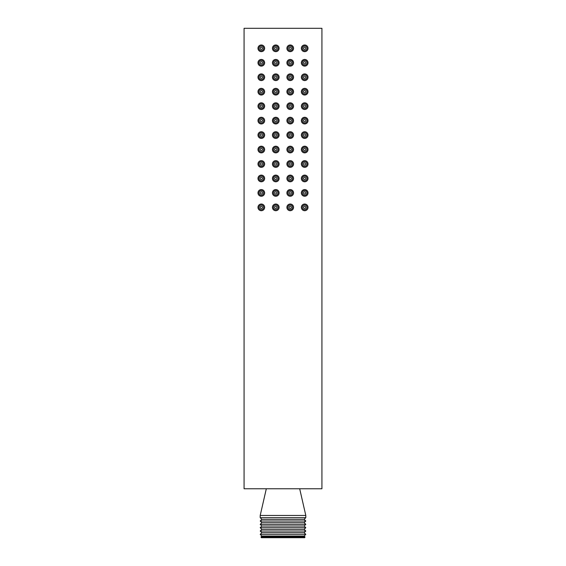 <?xml version="1.0" encoding="UTF-8"?>
<svg xmlns="http://www.w3.org/2000/svg" width="566" height="566" viewBox="0 0 566 566"><rect width="100%" height="100%" fill="white"/><g stroke="black" fill="none" stroke-linecap="round" stroke-linejoin="round"><path stroke-width="0.85" d="M244.073 488.762L321.927 488.762L321.927 28.3L244.073 28.3L244.073 488.762M299.683 488.762L305.803 515.456L305.803 517.678L260.197 517.678L260.197 515.456L305.803 515.456M266.317 488.762L260.197 515.456M260.983 536.915L261.308 537.7L304.692 537.7L305.017 536.915L260.983 536.915L261.867 536.03L260.197 534.361L261.867 532.698L304.133 532.698L305.803 531.028L260.197 531.028L261.867 529.359L260.197 527.689L261.867 526.019L304.133 526.019L305.803 524.357L260.197 524.357L261.867 522.687L260.197 521.017L261.867 519.347L260.197 517.678M261.867 519.347L304.133 519.347L305.803 517.678M261.867 522.687L304.133 522.687L305.803 521.017L304.133 519.347M305.803 521.017L260.197 521.017M305.803 524.357L304.133 522.687M261.867 526.019L260.197 524.357M261.867 529.359L304.133 529.359L305.803 527.689L304.133 526.019M305.803 527.689L260.197 527.689M305.803 531.028L304.133 529.359M261.867 532.698L260.197 531.028M261.867 536.03L304.133 536.03L305.803 534.361L304.133 532.698M305.803 534.361L260.197 534.361M305.017 536.915L304.133 536.03M264.647 48.322A3.339 3.339 0 0 0 261.308 44.983A3.339 3.339 0 0 0 257.976 48.322A3.339 3.339 0 0 0 261.308 51.655A3.339 3.339 0 0 0 264.647 48.322M279.109 48.322A3.339 3.339 0 0 0 275.769 44.983A3.339 3.339 0 0 0 272.437 48.322A3.339 3.339 0 0 0 275.769 51.655A3.339 3.339 0 0 0 279.109 48.322M293.563 48.322A3.339 3.339 0 0 0 290.231 44.983A3.339 3.339 0 0 0 286.891 48.322A3.339 3.339 0 0 0 290.231 51.655A3.339 3.339 0 0 0 293.563 48.322M308.024 48.322A3.339 3.339 0 0 0 304.692 44.983A3.339 3.339 0 0 0 301.353 48.322A3.339 3.339 0 0 0 304.692 51.655A3.339 3.339 0 0 0 308.024 48.322M264.647 62.776A3.339 3.339 0 0 0 261.308 59.444A3.339 3.339 0 0 0 257.976 62.776A3.339 3.339 0 0 0 261.308 66.116A3.339 3.339 0 0 0 264.647 62.776M279.109 62.776A3.339 3.339 0 0 0 275.769 59.444A3.339 3.339 0 0 0 272.437 62.776A3.339 3.339 0 0 0 275.769 66.116A3.339 3.339 0 0 0 279.109 62.776M293.563 62.776A3.339 3.339 0 0 0 290.231 59.444A3.339 3.339 0 0 0 286.891 62.776A3.339 3.339 0 0 0 290.231 66.116A3.339 3.339 0 0 0 293.563 62.776M308.024 62.776A3.339 3.339 0 0 0 304.692 59.444A3.339 3.339 0 0 0 301.353 62.776A3.339 3.339 0 0 0 304.692 66.116A3.339 3.339 0 0 0 308.024 62.776M264.647 77.238A3.339 3.339 0 0 0 261.308 73.898A3.339 3.339 0 0 0 257.976 77.238A3.339 3.339 0 0 0 261.308 80.577A3.339 3.339 0 0 0 264.647 77.238M279.109 77.238A3.339 3.339 0 0 0 275.769 73.898A3.339 3.339 0 0 0 272.437 77.238A3.339 3.339 0 0 0 275.769 80.577A3.339 3.339 0 0 0 279.109 77.238M293.563 77.238A3.339 3.339 0 0 0 290.231 73.898A3.339 3.339 0 0 0 286.891 77.238A3.339 3.339 0 0 0 290.231 80.577A3.339 3.339 0 0 0 293.563 77.238M308.024 77.238A3.339 3.339 0 0 0 304.692 73.898A3.339 3.339 0 0 0 301.353 77.238A3.339 3.339 0 0 0 304.692 80.577A3.339 3.339 0 0 0 308.024 77.238M264.647 91.699A3.339 3.339 0 0 0 261.308 88.36A3.339 3.339 0 0 0 257.976 91.699A3.339 3.339 0 0 0 261.308 95.031A3.339 3.339 0 0 0 264.647 91.699M279.109 91.699A3.339 3.339 0 0 0 275.769 88.36A3.339 3.339 0 0 0 272.437 91.699A3.339 3.339 0 0 0 275.769 95.031A3.339 3.339 0 0 0 279.109 91.699M293.563 91.699A3.339 3.339 0 0 0 290.231 88.36A3.339 3.339 0 0 0 286.891 91.699A3.339 3.339 0 0 0 290.231 95.031A3.339 3.339 0 0 0 293.563 91.699M308.024 91.699A3.339 3.339 0 0 0 304.692 88.36A3.339 3.339 0 0 0 301.353 91.699A3.339 3.339 0 0 0 304.692 95.031A3.339 3.339 0 0 0 308.024 91.699M264.647 106.153A3.339 3.339 0 0 0 261.308 102.821A3.339 3.339 0 0 0 257.976 106.153A3.339 3.339 0 0 0 261.308 109.493A3.339 3.339 0 0 0 264.647 106.153M279.109 106.153A3.339 3.339 0 0 0 275.769 102.821A3.339 3.339 0 0 0 272.437 106.153A3.339 3.339 0 0 0 275.769 109.493A3.339 3.339 0 0 0 279.109 106.153M293.563 106.153A3.339 3.339 0 0 0 290.231 102.821A3.339 3.339 0 0 0 286.891 106.153A3.339 3.339 0 0 0 290.231 109.493A3.339 3.339 0 0 0 293.563 106.153M308.024 106.153A3.339 3.339 0 0 0 304.692 102.821A3.339 3.339 0 0 0 301.353 106.153A3.339 3.339 0 0 0 304.692 109.493A3.339 3.339 0 0 0 308.024 106.153M264.647 120.615A3.339 3.339 0 0 0 261.308 117.275A3.339 3.339 0 0 0 257.976 120.615A3.339 3.339 0 0 0 261.308 123.954A3.339 3.339 0 0 0 264.647 120.615M279.109 120.615A3.339 3.339 0 0 0 275.769 117.275A3.339 3.339 0 0 0 272.437 120.615A3.339 3.339 0 0 0 275.769 123.954A3.339 3.339 0 0 0 279.109 120.615M293.563 120.615A3.339 3.339 0 0 0 290.231 117.275A3.339 3.339 0 0 0 286.891 120.615A3.339 3.339 0 0 0 290.231 123.954A3.339 3.339 0 0 0 293.563 120.615M308.024 120.615A3.339 3.339 0 0 0 304.692 117.275A3.339 3.339 0 0 0 301.353 120.615A3.339 3.339 0 0 0 304.692 123.954A3.339 3.339 0 0 0 308.024 120.615M264.647 135.076A3.339 3.339 0 0 0 261.308 131.737A3.339 3.339 0 0 0 257.976 135.076A3.339 3.339 0 0 0 261.308 138.408A3.339 3.339 0 0 0 264.647 135.076M279.109 135.076A3.339 3.339 0 0 0 275.769 131.737A3.339 3.339 0 0 0 272.437 135.076A3.339 3.339 0 0 0 275.769 138.408A3.339 3.339 0 0 0 279.109 135.076M293.563 135.076A3.339 3.339 0 0 0 290.231 131.737A3.339 3.339 0 0 0 286.891 135.076A3.339 3.339 0 0 0 290.231 138.408A3.339 3.339 0 0 0 293.563 135.076M308.024 135.076A3.339 3.339 0 0 0 304.692 131.737A3.339 3.339 0 0 0 301.353 135.076A3.339 3.339 0 0 0 304.692 138.408A3.339 3.339 0 0 0 308.024 135.076M264.647 149.53A3.339 3.339 0 0 0 261.308 146.198A3.339 3.339 0 0 0 257.976 149.53A3.339 3.339 0 0 0 261.308 152.87A3.339 3.339 0 0 0 264.647 149.53M279.109 149.53A3.339 3.339 0 0 0 275.769 146.198A3.339 3.339 0 0 0 272.437 149.53A3.339 3.339 0 0 0 275.769 152.87A3.339 3.339 0 0 0 279.109 149.53M293.563 149.53A3.339 3.339 0 0 0 290.231 146.198A3.339 3.339 0 0 0 286.891 149.53A3.339 3.339 0 0 0 290.231 152.87A3.339 3.339 0 0 0 293.563 149.53M308.024 149.53A3.339 3.339 0 0 0 304.692 146.198A3.339 3.339 0 0 0 301.353 149.53A3.339 3.339 0 0 0 304.692 152.87A3.339 3.339 0 0 0 308.024 149.53M264.647 163.991A3.339 3.339 0 0 0 261.308 160.652A3.339 3.339 0 0 0 257.976 163.991A3.339 3.339 0 0 0 261.308 167.331A3.339 3.339 0 0 0 264.647 163.991M279.109 163.991A3.339 3.339 0 0 0 275.769 160.652A3.339 3.339 0 0 0 272.437 163.991A3.339 3.339 0 0 0 275.769 167.331A3.339 3.339 0 0 0 279.109 163.991M293.563 163.991A3.339 3.339 0 0 0 290.231 160.652A3.339 3.339 0 0 0 286.891 163.991A3.339 3.339 0 0 0 290.231 167.331A3.339 3.339 0 0 0 293.563 163.991M308.024 163.991A3.339 3.339 0 0 0 304.692 160.652A3.339 3.339 0 0 0 301.353 163.991A3.339 3.339 0 0 0 304.692 167.331A3.339 3.339 0 0 0 308.024 163.991M264.647 178.453A3.339 3.339 0 0 0 261.308 175.113A3.339 3.339 0 0 0 257.976 178.453A3.339 3.339 0 0 0 261.308 181.785A3.339 3.339 0 0 0 264.647 178.453M279.109 178.453A3.339 3.339 0 0 0 275.769 175.113A3.339 3.339 0 0 0 272.437 178.453A3.339 3.339 0 0 0 275.769 181.785A3.339 3.339 0 0 0 279.109 178.453M293.563 178.453A3.339 3.339 0 0 0 290.231 175.113A3.339 3.339 0 0 0 286.891 178.453A3.339 3.339 0 0 0 290.231 181.785A3.339 3.339 0 0 0 293.563 178.453M308.024 178.453A3.339 3.339 0 0 0 304.692 175.113A3.339 3.339 0 0 0 301.353 178.453A3.339 3.339 0 0 0 304.692 181.785A3.339 3.339 0 0 0 308.024 178.453M264.647 192.907A3.339 3.339 0 0 0 261.308 189.575A3.339 3.339 0 0 0 257.976 192.907A3.339 3.339 0 0 0 261.308 196.246A3.339 3.339 0 0 0 264.647 192.907M279.109 192.907A3.339 3.339 0 0 0 275.769 189.575A3.339 3.339 0 0 0 272.437 192.907A3.339 3.339 0 0 0 275.769 196.246A3.339 3.339 0 0 0 279.109 192.907M293.563 192.907A3.339 3.339 0 0 0 290.231 189.575A3.339 3.339 0 0 0 286.891 192.907A3.339 3.339 0 0 0 290.231 196.246A3.339 3.339 0 0 0 293.563 192.907M308.024 192.907A3.339 3.339 0 0 0 304.692 189.575A3.339 3.339 0 0 0 301.353 192.907A3.339 3.339 0 0 0 304.692 196.246A3.339 3.339 0 0 0 308.024 192.907M264.647 207.368A3.339 3.339 0 0 0 261.308 204.029A3.339 3.339 0 0 0 257.976 207.368A3.339 3.339 0 0 0 261.308 210.708A3.339 3.339 0 0 0 264.647 207.368M279.109 207.368A3.339 3.339 0 0 0 275.769 204.029A3.339 3.339 0 0 0 272.437 207.368A3.339 3.339 0 0 0 275.769 210.708A3.339 3.339 0 0 0 279.109 207.368M293.563 207.368A3.339 3.339 0 0 0 290.231 204.029A3.339 3.339 0 0 0 286.891 207.368A3.339 3.339 0 0 0 290.231 210.708A3.339 3.339 0 0 0 293.563 207.368M308.024 207.368A3.339 3.339 0 0 0 304.692 204.029A3.339 3.339 0 0 0 301.353 207.368A3.339 3.339 0 0 0 304.692 210.708A3.339 3.339 0 0 0 308.024 207.368M263.671 48.322A2.356 2.356 0 0 0 261.308 45.966A2.356 2.356 0 0 0 258.952 48.322A2.356 2.356 0 0 0 261.308 50.678A2.356 2.356 0 0 0 263.671 48.322M262.426 48.322A1.111 1.111 0 0 1 261.308 49.433A1.111 1.111 0 0 1 260.197 48.322A1.111 1.111 0 0 1 261.308 47.204A1.111 1.111 0 0 1 262.426 48.322M278.125 48.322A2.356 2.356 0 0 0 275.769 45.966A2.356 2.356 0 0 0 273.413 48.322A2.356 2.356 0 0 0 275.769 50.678A2.356 2.356 0 0 0 278.125 48.322M276.88 48.322A1.111 1.111 0 0 1 275.769 49.433A1.111 1.111 0 0 1 274.659 48.322A1.111 1.111 0 0 1 275.769 47.204A1.111 1.111 0 0 1 276.88 48.322M292.587 48.322A2.356 2.356 0 0 0 290.231 45.966A2.356 2.356 0 0 0 287.875 48.322A2.356 2.356 0 0 0 290.231 50.678A2.356 2.356 0 0 0 292.587 48.322M291.341 48.322A1.111 1.111 0 0 1 290.231 49.433A1.111 1.111 0 0 1 289.12 48.322A1.111 1.111 0 0 1 290.231 47.204A1.111 1.111 0 0 1 291.341 48.322M307.048 48.322A2.356 2.356 0 0 0 304.692 45.966A2.356 2.356 0 0 0 302.329 48.322A2.356 2.356 0 0 0 304.692 50.678A2.356 2.356 0 0 0 307.048 48.322M305.803 48.322A1.111 1.111 0 0 1 304.692 49.433A1.111 1.111 0 0 1 303.574 48.322A1.111 1.111 0 0 1 304.692 47.204A1.111 1.111 0 0 1 305.803 48.322M263.671 62.776A2.356 2.356 0 0 0 261.308 60.421A2.356 2.356 0 0 0 258.952 62.776A2.356 2.356 0 0 0 261.308 65.132A2.356 2.356 0 0 0 263.671 62.776M262.426 62.776A1.111 1.111 0 0 1 261.308 63.894A1.111 1.111 0 0 1 260.197 62.776A1.111 1.111 0 0 1 261.308 61.666A1.111 1.111 0 0 1 262.426 62.776M278.125 62.776A2.356 2.356 0 0 0 275.769 60.421A2.356 2.356 0 0 0 273.413 62.776A2.356 2.356 0 0 0 275.769 65.132A2.356 2.356 0 0 0 278.125 62.776M276.88 62.776A1.111 1.111 0 0 1 275.769 63.894A1.111 1.111 0 0 1 274.659 62.776A1.111 1.111 0 0 1 275.769 61.666A1.111 1.111 0 0 1 276.88 62.776M292.587 62.776A2.356 2.356 0 0 0 290.231 60.421A2.356 2.356 0 0 0 287.875 62.776A2.356 2.356 0 0 0 290.231 65.132A2.356 2.356 0 0 0 292.587 62.776M291.341 62.776A1.111 1.111 0 0 1 290.231 63.894A1.111 1.111 0 0 1 289.12 62.776A1.111 1.111 0 0 1 290.231 61.666A1.111 1.111 0 0 1 291.341 62.776M307.048 62.776A2.356 2.356 0 0 0 304.692 60.421A2.356 2.356 0 0 0 302.329 62.776A2.356 2.356 0 0 0 304.692 65.132A2.356 2.356 0 0 0 307.048 62.776M305.803 62.776A1.111 1.111 0 0 1 304.692 63.894A1.111 1.111 0 0 1 303.574 62.776A1.111 1.111 0 0 1 304.692 61.666A1.111 1.111 0 0 1 305.803 62.776M263.671 77.238A2.356 2.356 0 0 0 261.308 74.882A2.356 2.356 0 0 0 258.952 77.238A2.356 2.356 0 0 0 261.308 79.594A2.356 2.356 0 0 0 263.671 77.238M262.426 77.238A1.111 1.111 0 0 1 261.308 78.349A1.111 1.111 0 0 1 260.197 77.238A1.111 1.111 0 0 1 261.308 76.127A1.111 1.111 0 0 1 262.426 77.238M278.125 77.238A2.356 2.356 0 0 0 275.769 74.882A2.356 2.356 0 0 0 273.413 77.238A2.356 2.356 0 0 0 275.769 79.594A2.356 2.356 0 0 0 278.125 77.238M276.88 77.238A1.111 1.111 0 0 1 275.769 78.349A1.111 1.111 0 0 1 274.659 77.238A1.111 1.111 0 0 1 275.769 76.127A1.111 1.111 0 0 1 276.88 77.238M292.587 77.238A2.356 2.356 0 0 0 290.231 74.882A2.356 2.356 0 0 0 287.875 77.238A2.356 2.356 0 0 0 290.231 79.594A2.356 2.356 0 0 0 292.587 77.238M291.341 77.238A1.111 1.111 0 0 1 290.231 78.349A1.111 1.111 0 0 1 289.12 77.238A1.111 1.111 0 0 1 290.231 76.127A1.111 1.111 0 0 1 291.341 77.238M307.048 77.238A2.356 2.356 0 0 0 304.692 74.882A2.356 2.356 0 0 0 302.329 77.238A2.356 2.356 0 0 0 304.692 79.594A2.356 2.356 0 0 0 307.048 77.238M305.803 77.238A1.111 1.111 0 0 1 304.692 78.349A1.111 1.111 0 0 1 303.574 77.238A1.111 1.111 0 0 1 304.692 76.127A1.111 1.111 0 0 1 305.803 77.238M263.671 91.699A2.356 2.356 0 0 0 261.308 89.343A2.356 2.356 0 0 0 258.952 91.699A2.356 2.356 0 0 0 261.308 94.055A2.356 2.356 0 0 0 263.671 91.699M262.426 91.699A1.111 1.111 0 0 1 261.308 92.81A1.111 1.111 0 0 1 260.197 91.699A1.111 1.111 0 0 1 261.308 90.581A1.111 1.111 0 0 1 262.426 91.699M278.125 91.699A2.356 2.356 0 0 0 275.769 89.343A2.356 2.356 0 0 0 273.413 91.699A2.356 2.356 0 0 0 275.769 94.055A2.356 2.356 0 0 0 278.125 91.699M276.88 91.699A1.111 1.111 0 0 1 275.769 92.81A1.111 1.111 0 0 1 274.659 91.699A1.111 1.111 0 0 1 275.769 90.581A1.111 1.111 0 0 1 276.88 91.699M292.587 91.699A2.356 2.356 0 0 0 290.231 89.343A2.356 2.356 0 0 0 287.875 91.699A2.356 2.356 0 0 0 290.231 94.055A2.356 2.356 0 0 0 292.587 91.699M291.341 91.699A1.111 1.111 0 0 1 290.231 92.81A1.111 1.111 0 0 1 289.12 91.699A1.111 1.111 0 0 1 290.231 90.581A1.111 1.111 0 0 1 291.341 91.699M307.048 91.699A2.356 2.356 0 0 0 304.692 89.343A2.356 2.356 0 0 0 302.329 91.699A2.356 2.356 0 0 0 304.692 94.055A2.356 2.356 0 0 0 307.048 91.699M305.803 91.699A1.111 1.111 0 0 1 304.692 92.81A1.111 1.111 0 0 1 303.574 91.699A1.111 1.111 0 0 1 304.692 90.581A1.111 1.111 0 0 1 305.803 91.699M263.671 106.153A2.356 2.356 0 0 0 261.308 103.797A2.356 2.356 0 0 0 258.952 106.153A2.356 2.356 0 0 0 261.308 108.509A2.356 2.356 0 0 0 263.671 106.153M262.426 106.153A1.111 1.111 0 0 1 261.308 107.271A1.111 1.111 0 0 1 260.197 106.153A1.111 1.111 0 0 1 261.308 105.043A1.111 1.111 0 0 1 262.426 106.153M278.125 106.153A2.356 2.356 0 0 0 275.769 103.797A2.356 2.356 0 0 0 273.413 106.153A2.356 2.356 0 0 0 275.769 108.509A2.356 2.356 0 0 0 278.125 106.153M276.88 106.153A1.111 1.111 0 0 1 275.769 107.271A1.111 1.111 0 0 1 274.659 106.153A1.111 1.111 0 0 1 275.769 105.043A1.111 1.111 0 0 1 276.88 106.153M292.587 106.153A2.356 2.356 0 0 0 290.231 103.797A2.356 2.356 0 0 0 287.875 106.153A2.356 2.356 0 0 0 290.231 108.509A2.356 2.356 0 0 0 292.587 106.153M291.341 106.153A1.111 1.111 0 0 1 290.231 107.271A1.111 1.111 0 0 1 289.12 106.153A1.111 1.111 0 0 1 290.231 105.043A1.111 1.111 0 0 1 291.341 106.153M307.048 106.153A2.356 2.356 0 0 0 304.692 103.797A2.356 2.356 0 0 0 302.329 106.153A2.356 2.356 0 0 0 304.692 108.509A2.356 2.356 0 0 0 307.048 106.153M305.803 106.153A1.111 1.111 0 0 1 304.692 107.271A1.111 1.111 0 0 1 303.574 106.153A1.111 1.111 0 0 1 304.692 105.043A1.111 1.111 0 0 1 305.803 106.153M263.671 120.615A2.356 2.356 0 0 0 261.308 118.259A2.356 2.356 0 0 0 258.952 120.615A2.356 2.356 0 0 0 261.308 122.971A2.356 2.356 0 0 0 263.671 120.615M262.426 120.615A1.111 1.111 0 0 1 261.308 121.725A1.111 1.111 0 0 1 260.197 120.615A1.111 1.111 0 0 1 261.308 119.504A1.111 1.111 0 0 1 262.426 120.615M278.125 120.615A2.356 2.356 0 0 0 275.769 118.259A2.356 2.356 0 0 0 273.413 120.615A2.356 2.356 0 0 0 275.769 122.971A2.356 2.356 0 0 0 278.125 120.615M276.88 120.615A1.111 1.111 0 0 1 275.769 121.725A1.111 1.111 0 0 1 274.659 120.615A1.111 1.111 0 0 1 275.769 119.504A1.111 1.111 0 0 1 276.88 120.615M292.587 120.615A2.356 2.356 0 0 0 290.231 118.259A2.356 2.356 0 0 0 287.875 120.615A2.356 2.356 0 0 0 290.231 122.971A2.356 2.356 0 0 0 292.587 120.615M291.341 120.615A1.111 1.111 0 0 1 290.231 121.725A1.111 1.111 0 0 1 289.12 120.615A1.111 1.111 0 0 1 290.231 119.504A1.111 1.111 0 0 1 291.341 120.615M307.048 120.615A2.356 2.356 0 0 0 304.692 118.259A2.356 2.356 0 0 0 302.329 120.615A2.356 2.356 0 0 0 304.692 122.971A2.356 2.356 0 0 0 307.048 120.615M305.803 120.615A1.111 1.111 0 0 1 304.692 121.725A1.111 1.111 0 0 1 303.574 120.615A1.111 1.111 0 0 1 304.692 119.504A1.111 1.111 0 0 1 305.803 120.615M263.671 135.076A2.356 2.356 0 0 0 261.308 132.72A2.356 2.356 0 0 0 258.952 135.076A2.356 2.356 0 0 0 261.308 137.432A2.356 2.356 0 0 0 263.671 135.076M262.426 135.076A1.111 1.111 0 0 1 261.308 136.187A1.111 1.111 0 0 1 260.197 135.076A1.111 1.111 0 0 1 261.308 133.958A1.111 1.111 0 0 1 262.426 135.076M278.125 135.076A2.356 2.356 0 0 0 275.769 132.72A2.356 2.356 0 0 0 273.413 135.076A2.356 2.356 0 0 0 275.769 137.432A2.356 2.356 0 0 0 278.125 135.076M276.88 135.076A1.111 1.111 0 0 1 275.769 136.187A1.111 1.111 0 0 1 274.659 135.076A1.111 1.111 0 0 1 275.769 133.958A1.111 1.111 0 0 1 276.88 135.076M292.587 135.076A2.356 2.356 0 0 0 290.231 132.72A2.356 2.356 0 0 0 287.875 135.076A2.356 2.356 0 0 0 290.231 137.432A2.356 2.356 0 0 0 292.587 135.076M291.341 135.076A1.111 1.111 0 0 1 290.231 136.187A1.111 1.111 0 0 1 289.12 135.076A1.111 1.111 0 0 1 290.231 133.958A1.111 1.111 0 0 1 291.341 135.076M307.048 135.076A2.356 2.356 0 0 0 304.692 132.72A2.356 2.356 0 0 0 302.329 135.076A2.356 2.356 0 0 0 304.692 137.432A2.356 2.356 0 0 0 307.048 135.076M305.803 135.076A1.111 1.111 0 0 1 304.692 136.187A1.111 1.111 0 0 1 303.574 135.076A1.111 1.111 0 0 1 304.692 133.958A1.111 1.111 0 0 1 305.803 135.076M263.671 149.53A2.356 2.356 0 0 0 261.308 147.174A2.356 2.356 0 0 0 258.952 149.53A2.356 2.356 0 0 0 261.308 151.886A2.356 2.356 0 0 0 263.671 149.53M262.426 149.53A1.111 1.111 0 0 1 261.308 150.648A1.111 1.111 0 0 1 260.197 149.53A1.111 1.111 0 0 1 261.308 148.419A1.111 1.111 0 0 1 262.426 149.53M278.125 149.53A2.356 2.356 0 0 0 275.769 147.174A2.356 2.356 0 0 0 273.413 149.53A2.356 2.356 0 0 0 275.769 151.886A2.356 2.356 0 0 0 278.125 149.53M276.88 149.53A1.111 1.111 0 0 1 275.769 150.648A1.111 1.111 0 0 1 274.659 149.53A1.111 1.111 0 0 1 275.769 148.419A1.111 1.111 0 0 1 276.88 149.53M292.587 149.53A2.356 2.356 0 0 0 290.231 147.174A2.356 2.356 0 0 0 287.875 149.53A2.356 2.356 0 0 0 290.231 151.886A2.356 2.356 0 0 0 292.587 149.53M291.341 149.53A1.111 1.111 0 0 1 290.231 150.648A1.111 1.111 0 0 1 289.12 149.53A1.111 1.111 0 0 1 290.231 148.419A1.111 1.111 0 0 1 291.341 149.53M307.048 149.53A2.356 2.356 0 0 0 304.692 147.174A2.356 2.356 0 0 0 302.329 149.53A2.356 2.356 0 0 0 304.692 151.886A2.356 2.356 0 0 0 307.048 149.53M305.803 149.53A1.111 1.111 0 0 1 304.692 150.648A1.111 1.111 0 0 1 303.574 149.53A1.111 1.111 0 0 1 304.692 148.419A1.111 1.111 0 0 1 305.803 149.53M263.671 163.991A2.356 2.356 0 0 0 261.308 161.635A2.356 2.356 0 0 0 258.952 163.991A2.356 2.356 0 0 0 261.308 166.347A2.356 2.356 0 0 0 263.671 163.991M262.426 163.991A1.111 1.111 0 0 1 261.308 165.102A1.111 1.111 0 0 1 260.197 163.991A1.111 1.111 0 0 1 261.308 162.881A1.111 1.111 0 0 1 262.426 163.991M278.125 163.991A2.356 2.356 0 0 0 275.769 161.635A2.356 2.356 0 0 0 273.413 163.991A2.356 2.356 0 0 0 275.769 166.347A2.356 2.356 0 0 0 278.125 163.991M276.88 163.991A1.111 1.111 0 0 1 275.769 165.102A1.111 1.111 0 0 1 274.659 163.991A1.111 1.111 0 0 1 275.769 162.881A1.111 1.111 0 0 1 276.88 163.991M292.587 163.991A2.356 2.356 0 0 0 290.231 161.635A2.356 2.356 0 0 0 287.875 163.991A2.356 2.356 0 0 0 290.231 166.347A2.356 2.356 0 0 0 292.587 163.991M291.341 163.991A1.111 1.111 0 0 1 290.231 165.102A1.111 1.111 0 0 1 289.12 163.991A1.111 1.111 0 0 1 290.231 162.881A1.111 1.111 0 0 1 291.341 163.991M307.048 163.991A2.356 2.356 0 0 0 304.692 161.635A2.356 2.356 0 0 0 302.329 163.991A2.356 2.356 0 0 0 304.692 166.347A2.356 2.356 0 0 0 307.048 163.991M305.803 163.991A1.111 1.111 0 0 1 304.692 165.102A1.111 1.111 0 0 1 303.574 163.991A1.111 1.111 0 0 1 304.692 162.881A1.111 1.111 0 0 1 305.803 163.991M263.671 178.453A2.356 2.356 0 0 0 261.308 176.097A2.356 2.356 0 0 0 258.952 178.453A2.356 2.356 0 0 0 261.308 180.809A2.356 2.356 0 0 0 263.671 178.453M262.426 178.453A1.111 1.111 0 0 1 261.308 179.564A1.111 1.111 0 0 1 260.197 178.453A1.111 1.111 0 0 1 261.308 177.342A1.111 1.111 0 0 1 262.426 178.453M278.125 178.453A2.356 2.356 0 0 0 275.769 176.097A2.356 2.356 0 0 0 273.413 178.453A2.356 2.356 0 0 0 275.769 180.809A2.356 2.356 0 0 0 278.125 178.453M276.88 178.453A1.111 1.111 0 0 1 275.769 179.564A1.111 1.111 0 0 1 274.659 178.453A1.111 1.111 0 0 1 275.769 177.342A1.111 1.111 0 0 1 276.88 178.453M292.587 178.453A2.356 2.356 0 0 0 290.231 176.097A2.356 2.356 0 0 0 287.875 178.453A2.356 2.356 0 0 0 290.231 180.809A2.356 2.356 0 0 0 292.587 178.453M291.341 178.453A1.111 1.111 0 0 1 290.231 179.564A1.111 1.111 0 0 1 289.12 178.453A1.111 1.111 0 0 1 290.231 177.342A1.111 1.111 0 0 1 291.341 178.453M307.048 178.453A2.356 2.356 0 0 0 304.692 176.097A2.356 2.356 0 0 0 302.329 178.453A2.356 2.356 0 0 0 304.692 180.809A2.356 2.356 0 0 0 307.048 178.453M305.803 178.453A1.111 1.111 0 0 1 304.692 179.564A1.111 1.111 0 0 1 303.574 178.453A1.111 1.111 0 0 1 304.692 177.342A1.111 1.111 0 0 1 305.803 178.453M263.671 192.907A2.356 2.356 0 0 0 261.308 190.551A2.356 2.356 0 0 0 258.952 192.907A2.356 2.356 0 0 0 261.308 195.263A2.356 2.356 0 0 0 263.671 192.907M262.426 192.907A1.111 1.111 0 0 1 261.308 194.025A1.111 1.111 0 0 1 260.197 192.907A1.111 1.111 0 0 1 261.308 191.796A1.111 1.111 0 0 1 262.426 192.907M278.125 192.907A2.356 2.356 0 0 0 275.769 190.551A2.356 2.356 0 0 0 273.413 192.907A2.356 2.356 0 0 0 275.769 195.263A2.356 2.356 0 0 0 278.125 192.907M276.88 192.907A1.111 1.111 0 0 1 275.769 194.025A1.111 1.111 0 0 1 274.659 192.907A1.111 1.111 0 0 1 275.769 191.796A1.111 1.111 0 0 1 276.88 192.907M292.587 192.907A2.356 2.356 0 0 0 290.231 190.551A2.356 2.356 0 0 0 287.875 192.907A2.356 2.356 0 0 0 290.231 195.263A2.356 2.356 0 0 0 292.587 192.907M291.341 192.907A1.111 1.111 0 0 1 290.231 194.025A1.111 1.111 0 0 1 289.12 192.907A1.111 1.111 0 0 1 290.231 191.796A1.111 1.111 0 0 1 291.341 192.907M307.048 192.907A2.356 2.356 0 0 0 304.692 190.551A2.356 2.356 0 0 0 302.329 192.907A2.356 2.356 0 0 0 304.692 195.263A2.356 2.356 0 0 0 307.048 192.907M305.803 192.907A1.111 1.111 0 0 1 304.692 194.025A1.111 1.111 0 0 1 303.574 192.907A1.111 1.111 0 0 1 304.692 191.796A1.111 1.111 0 0 1 305.803 192.907M263.671 207.368A2.356 2.356 0 0 0 261.308 205.012A2.356 2.356 0 0 0 258.952 207.368A2.356 2.356 0 0 0 261.308 209.724A2.356 2.356 0 0 0 263.671 207.368M262.426 207.368A1.111 1.111 0 0 1 261.308 208.479A1.111 1.111 0 0 1 260.197 207.368A1.111 1.111 0 0 1 261.308 206.257A1.111 1.111 0 0 1 262.426 207.368M278.125 207.368A2.356 2.356 0 0 0 275.769 205.012A2.356 2.356 0 0 0 273.413 207.368A2.356 2.356 0 0 0 275.769 209.724A2.356 2.356 0 0 0 278.125 207.368M276.88 207.368A1.111 1.111 0 0 1 275.769 208.479A1.111 1.111 0 0 1 274.659 207.368A1.111 1.111 0 0 1 275.769 206.257A1.111 1.111 0 0 1 276.88 207.368M292.587 207.368A2.356 2.356 0 0 0 290.231 205.012A2.356 2.356 0 0 0 287.875 207.368A2.356 2.356 0 0 0 290.231 209.724A2.356 2.356 0 0 0 292.587 207.368M291.341 207.368A1.111 1.111 0 0 1 290.231 208.479A1.111 1.111 0 0 1 289.12 207.368A1.111 1.111 0 0 1 290.231 206.257A1.111 1.111 0 0 1 291.341 207.368M307.048 207.368A2.356 2.356 0 0 0 304.692 205.012A2.356 2.356 0 0 0 302.329 207.368A2.356 2.356 0 0 0 304.692 209.724A2.356 2.356 0 0 0 307.048 207.368M305.803 207.368A1.111 1.111 0 0 1 304.692 208.479A1.111 1.111 0 0 1 303.574 207.368A1.111 1.111 0 0 1 304.692 206.257A1.111 1.111 0 0 1 305.803 207.368"/></g></svg>
